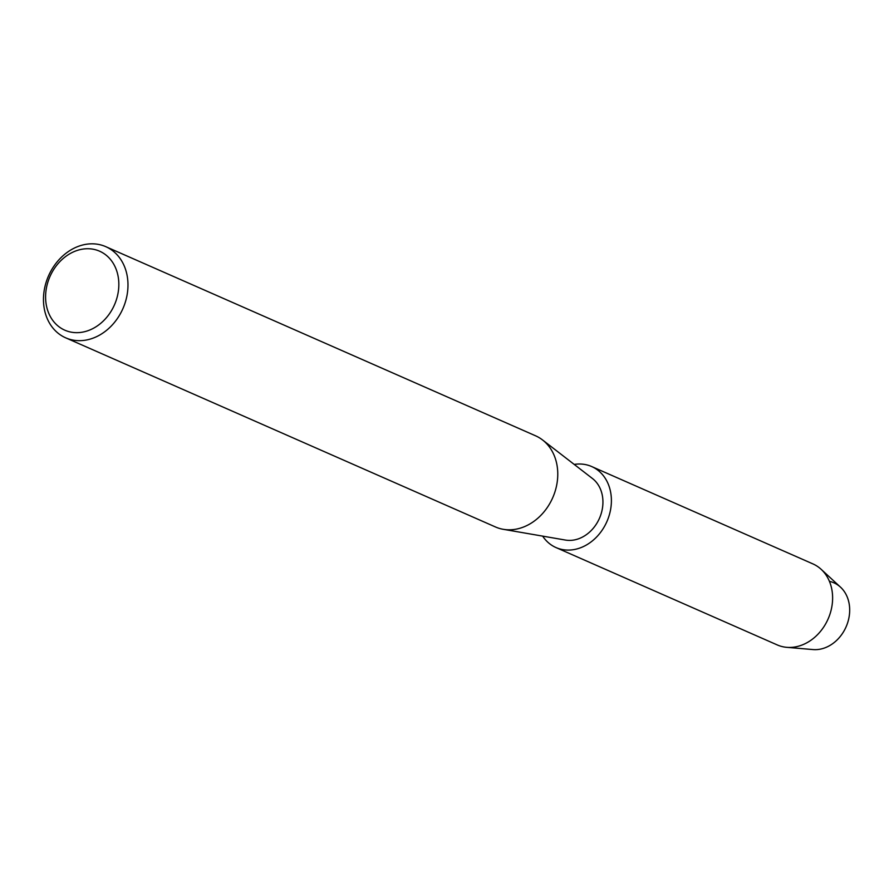 <?xml version="1.0" encoding="UTF-8"?>
<svg xmlns="http://www.w3.org/2000/svg" width="894" height="894" viewBox="0 0 894 894"><rect width="100%" height="100%" fill="white"/><g stroke="black" fill="none" stroke-linecap="round" stroke-linejoin="round"><path stroke-width="1.34" d="M829.431 581.357A35.414 28.899 113.8 0 1 849.3 615.608A35.414 28.899 113.8 0 1 819.932 649.223A35.414 28.899 113.8 0 1 813.015 649.569L786.776 647.334A44.264 36.129 113.8 0 1 777.232 644.92L556.001 547.564A44.264 36.129 113.8 0 1 542.658 536.121M105.783 246.666L535.573 435.803A49.796 40.643 113.8 0 1 542.546 439.96A49.796 40.643 113.8 0 1 555.319 490.65A49.796 40.643 113.8 0 1 515.927 529.192A49.796 40.643 113.8 0 1 503.233 529.304A49.796 40.643 113.8 0 1 495.455 526.957L65.664 337.82A49.796 40.643 113.8 0 1 44.7 287.767A49.796 40.643 113.8 0 1 85.31 244.431A49.796 40.643 113.8 0 1 105.783 246.666A49.796 40.643 113.8 0 1 126.747 296.719A49.796 40.643 113.8 0 1 86.137 340.055A49.796 40.643 113.8 0 1 65.664 337.82M542.546 439.96L592.454 478.513A34.307 27.993 113.8 0 1 601.249 513.424A34.307 27.993 113.8 0 1 574.116 539.987A34.307 27.993 113.8 0 1 565.377 540.054L503.233 529.304M81.857 249.258A43.158 35.224 113.8 0 1 118.835 284.024A43.158 35.224 113.8 0 1 82.572 332.132A43.158 35.224 113.8 0 1 45.594 297.367A43.158 35.224 113.8 0 1 81.857 249.258M574.216 464.422A44.264 36.129 113.8 0 1 591.66 466.534L812.881 563.89A44.264 36.129 113.8 0 1 821.128 569.299A44.264 36.129 113.8 0 1 829.956 614.167A44.264 36.129 113.8 0 1 795.425 646.898A44.264 36.129 113.8 0 1 786.776 647.334M821.128 569.299L840.494 587.134A35.414 28.899 113.8 0 1 847.557 623.029A35.414 28.899 113.8 0 1 819.932 649.223M591.66 466.534A44.264 36.129 113.8 0 1 610.3 511.033A44.264 36.129 113.8 0 1 574.205 549.542A44.264 36.129 113.8 0 1 556.001 547.564"/></g></svg>
